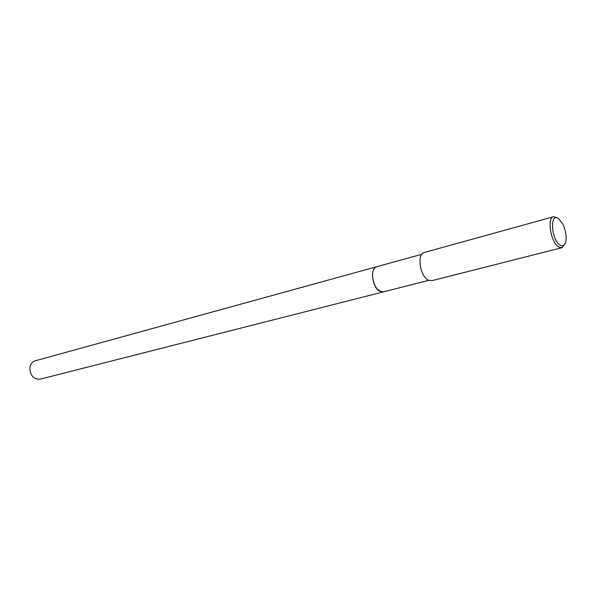 <?xml version="1.0" encoding="UTF-8"?>
<svg xmlns="http://www.w3.org/2000/svg" width="596" height="596" viewBox="0 0 596 596"><rect width="100%" height="100%" fill="white"/><g stroke="black" fill="none" stroke-linecap="round" stroke-linejoin="round"><path stroke-width="0.89" d="M428.755 280.336L383.511 291.839L380.218 291.414C372.269 288.226 369.542 267.969 376.843 266.68L376.977 266.65M383.6 291.816L380.218 291.414C372.209 288.203 369.542 267.775 376.94 266.658M564.688 244.487L561.812 247.742L558.638 246.99C550.786 242.572 546.688 217.734 553.595 216.735L556.992 217.585M561.812 247.742L431.832 280.679L428.368 280.15C419.927 276.462 416.678 253.754 424.359 252.458L553.595 216.735M560.054 245.12C551.069 239.793 549.587 211.677 558.556 218.635L562.587 223.649L563.831 226.324L565.403 231.285L566.2 237.282C566.058 244.435 564.002 247.049 560.054 245.12M383.638 291.809L40.036 379.19C33.555 379.369 30.165 375.547 29.875 367.725C30.456 364.089 32.214 361.787 35.171 360.818L421.856 254.283M383.504 291.846C377.261 291.422 373.573 285.931 372.448 275.374C372.627 270.547 374.087 267.649 376.843 266.68"/></g></svg>
